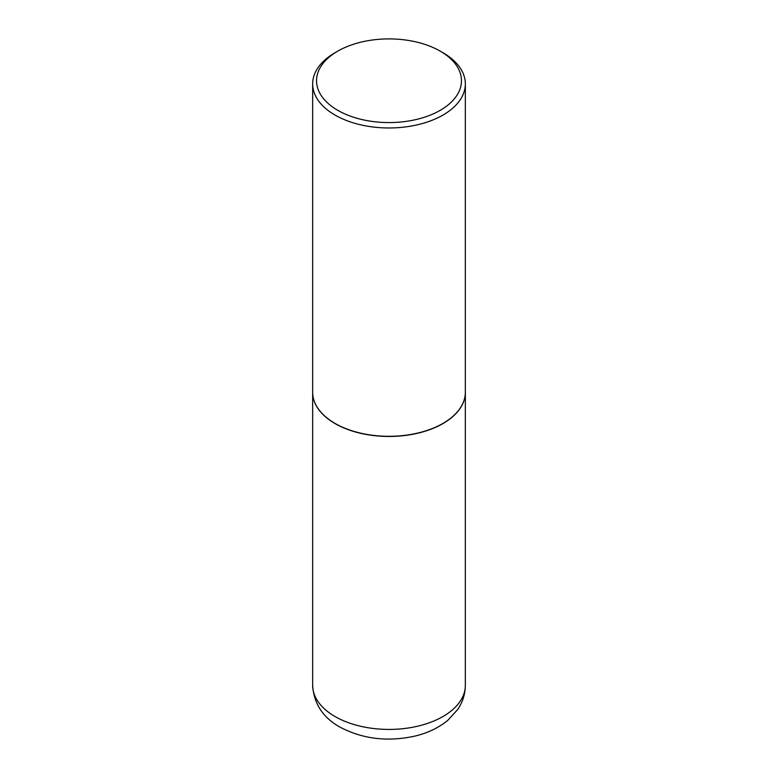 <?xml version="1.0" encoding="UTF-8"?>
<svg xmlns="http://www.w3.org/2000/svg" width="778" height="778" viewBox="0 0 778 778"><rect width="100%" height="100%" fill="white"/><g stroke="black" fill="none" stroke-linecap="round" stroke-linejoin="round"><path stroke-width="1.17" d="M312.659 392.306A76.341 44.074 0 0 0 312.659 392.394A76.341 44.074 0 0 0 335.017 423.553A76.341 44.074 0 0 0 418.214 433.113A76.341 44.074 0 0 0 465.341 392.394A76.341 44.074 0 0 0 465.341 392.306M335.085 423.436A76.147 43.967 0 0 0 335.153 423.475A76.147 43.967 0 0 0 442.847 423.475L442.983 423.397A76.341 44.074 0 0 0 465.341 392.229L465.341 83.898A76.341 44.074 0 0 0 442.983 52.739L440.241 51.154A72.461 41.837 0 0 0 337.759 51.154L337.759 51.154A72.461 41.837 0 0 0 337.759 110.32A72.461 41.837 0 0 0 440.241 110.32A72.461 41.837 0 0 0 440.241 51.154M335.017 52.739L337.759 51.154L335.017 52.739A76.341 44.074 0 0 0 312.659 83.898L312.659 392.229A76.341 44.074 0 0 0 335.017 423.397A76.341 44.074 0 0 0 442.983 423.397L442.847 423.475M312.659 83.898A76.341 44.074 0 0 0 359.786 124.616A76.341 44.074 0 0 0 442.983 115.066A76.341 44.074 0 0 0 465.341 83.898M465.341 685.35C465.225 694.19 462.647 702.262 457.62 709.585L447.856 720.282C438.763 727.761 427.822 733.012 415.034 736.066C387.687 742.095 362.597 739.071 339.762 726.992C322.87 717.491 313.835 703.613 312.659 685.35A76.341 44.074 0 0 0 335.017 716.509A76.341 44.074 0 0 0 418.214 726.069A76.341 44.074 0 0 0 465.341 685.35L465.341 392.394M312.659 685.35L312.659 392.394"/></g></svg>
